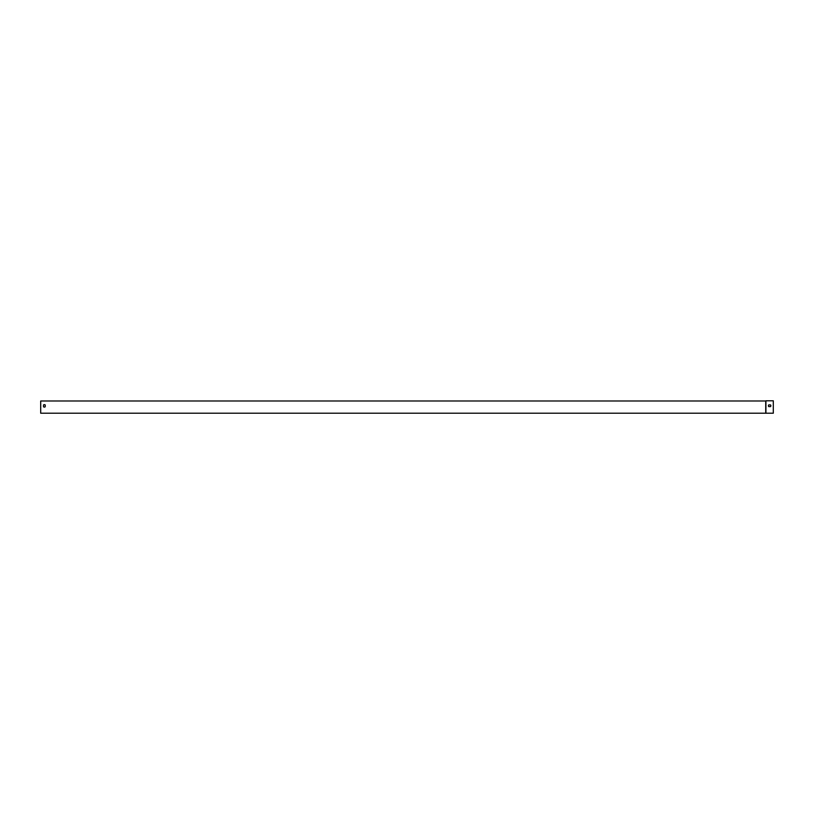 <?xml version="1.0" encoding="UTF-8"?>
<svg xmlns="http://www.w3.org/2000/svg" width="814" height="814" viewBox="0 0 814 814"><rect width="100%" height="100%" fill="white"/><g stroke="black" fill="none" stroke-linecap="round" stroke-linejoin="round"><path stroke-width="1.22" d="M45.218 405.006L45.218 406.746A1.221 1.221 0 0 1 43.508 406.746L43.508 405.006A1.221 1.221 0 0 1 45.218 405.006L45.218 406.746A1.221 1.221 0 0 1 43.508 406.746L43.508 405.006M765.73 413.207L40.7 413.207L40.7 400.987L765.73 400.987L765.73 413.207L773.3 413.207L773.3 400.793L765.923 400.793L765.923 413.207M768.762 404.904L770.512 404.904A1.221 1.221 0 0 1 770.512 406.613L768.762 406.613A1.221 1.221 0 0 1 768.762 404.904L770.512 404.904A1.221 1.221 0 0 1 770.512 406.613L768.762 406.613A1.221 1.221 0 0 1 768.762 404.904"/></g></svg>
